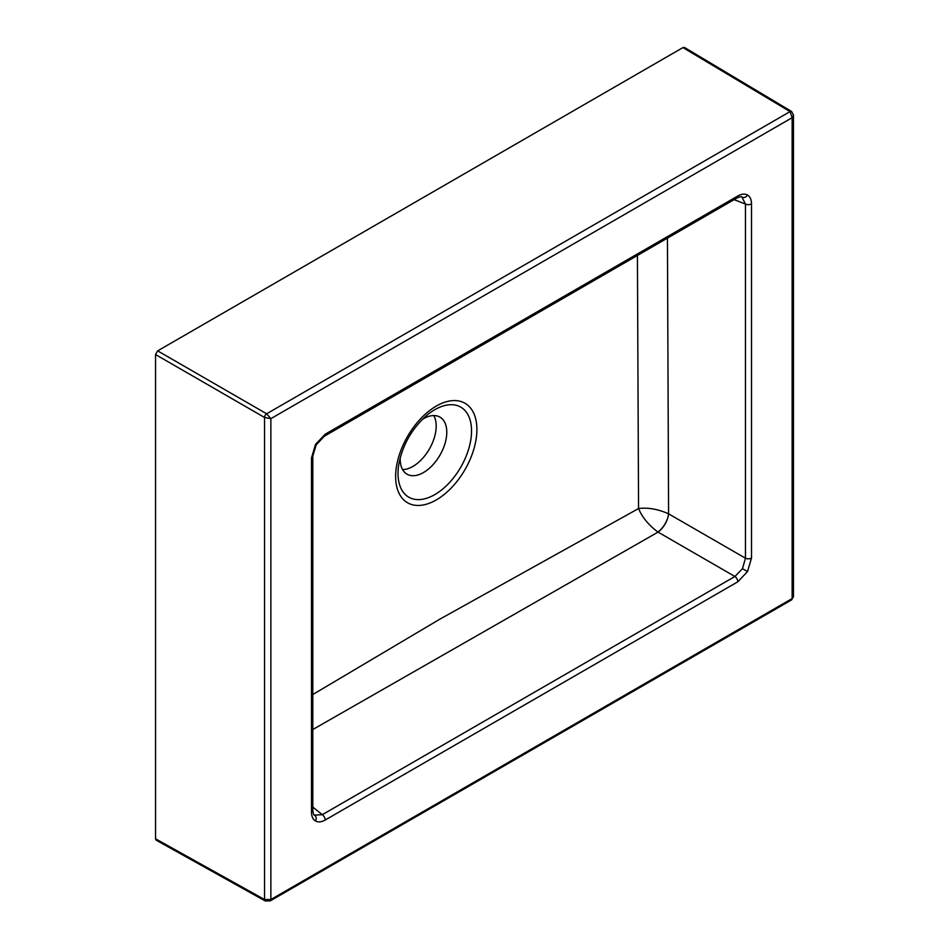<?xml version="1.0" encoding="UTF-8"?>
<svg xmlns="http://www.w3.org/2000/svg" width="949" height="949" viewBox="0 0 949 949"><rect width="100%" height="100%" fill="white"/><g stroke="black" fill="none" stroke-linecap="round" stroke-linejoin="round"><path stroke-width="1.42" d="M433.788 415.567A32.954 19.027 -60 0 1 412.886 466.433A32.954 19.027 -60 0 1 402.59 469.601M400.217 457.691A32.954 19.027 120 0 0 407.002 474.18A32.954 19.027 120 0 0 423.479 472.543A32.954 19.027 120 0 0 445.01 443.503A32.954 19.027 120 0 0 439.956 417.109A32.954 19.027 120 0 0 423.479 418.734A32.954 19.027 120 0 0 422.281 419.47M314.321 815.096L322.304 814.693L734.906 576.482L742.486 568.676L745.451 558.202L668.594 513.836A14.982 7.011 -59.7 0 1 657.918 532.021L658.037 532.104A14.982 7.082 120 0 0 668.594 513.836C658.048 509.115 648.048 507.359 638.558 508.534L439.814 619.187L312.802 694.526M312.802 729.52L658.037 532.104L734.906 576.482A4.496 2.598 60 0 1 737.8 581.808L325.199 820.019C321.426 822.131 318.2 822.451 315.495 820.992C312.885 819.39 311.545 816.425 311.486 812.107L311.486 457.964L315.495 444.44L325.199 434.203A4.496 2.598 60 0 1 324.273 436.255L736.875 198.044C739.983 196.728 741.62 196.372 741.821 196.941L745.451 204.059A4.496 2.598 180 0 0 751.513 203.905L751.513 558.059A4.496 2.598 180 0 1 745.451 558.202L745.451 204.059L734.135 199.634M314.321 815.108C313.728 815.227 313.217 813.613 312.802 810.268L312.802 810.268A4.496 2.598 180 0 1 311.486 812.107M637.42 255.471L638.558 508.534C642.224 517.335 648.677 525.165 657.918 532.021M155.541 838.797L264.534 899.545A3.001 1.732 119.1 0 0 265.174 900.933L156.17 840.173L155.541 838.797L155.541 354.535L157.653 350.869L682.948 47.592L684.454 47.45L791.573 111.472L793.459 115.007L792.142 117.7L270.856 418.663L270.856 899.522L792.142 598.558L793.459 596.731L793.459 115.007M157.653 350.869L266.645 413.788L270.856 418.663L264.534 417.465L264.534 899.545L270.856 899.522A3.001 1.732 60 0 1 270.24 900.898L791.525 599.934L793.459 596.731M155.541 354.535L264.534 417.465A3.001 1.696 -60 0 1 266.645 413.788L790.054 111.602L792.142 117.7L792.142 598.558A3.001 1.732 60 0 1 791.525 599.934M315.495 444.44L316.207 444.856L312.802 456.125A4.496 2.598 180 0 1 311.486 457.964M325.199 434.203L737.8 195.992A4.496 2.598 60 0 1 736.875 198.044M312.802 807.113L322.304 814.693A4.496 2.598 60 0 1 325.199 820.019M434.784 409.707A51.993 30.024 120 0 0 426.872 415.271C412.151 428.319 402.815 444.488 398.877 463.764A51.993 30.024 120 0 0 434.784 494.619A51.993 30.024 120 0 0 471.546 430.941A51.993 30.024 120 0 0 434.784 409.707M436.267 499.933A57.462 33.179 -60 0 1 395.638 476.481A57.462 33.179 -60 0 1 436.267 406.101A57.462 33.179 -60 0 1 476.896 429.565A57.462 33.179 -60 0 1 436.267 499.933M751.513 558.059L747.504 571.571L737.8 581.808M747.504 571.571L742.486 568.676M737.8 195.992C741.572 193.881 744.811 193.56 747.504 195.02C750.125 196.621 751.454 199.587 751.513 203.905M747.504 195.02A4.496 3.666 120 0 1 742.486 197.273M315.495 820.992A4.496 3.666 -60 0 0 314.938 815.523M668.594 513.836L667.444 238.128M791.573 111.472A3.001 1.732 -59.1 0 0 790.054 111.602L682.948 47.592M316.207 444.856L324.273 436.255M312.802 810.268L312.802 456.125M265.174 900.933L270.24 900.898"/></g></svg>

